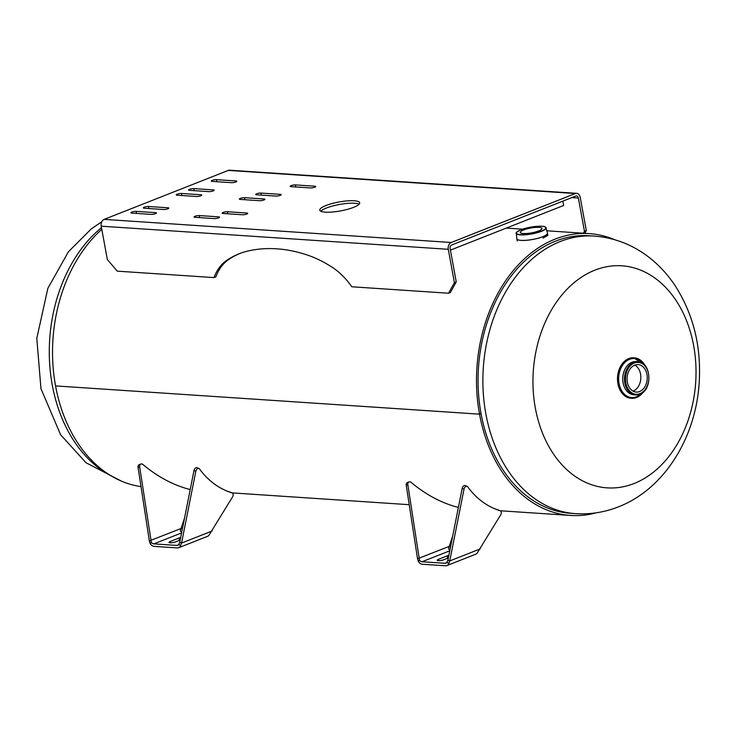 <?xml version="1.0" encoding="UTF-8"?>
<svg xmlns="http://www.w3.org/2000/svg" width="736" height="736" viewBox="0 0 736 736"><rect width="100%" height="100%" fill="white"/><g stroke="black" fill="none" stroke-linecap="round" stroke-linejoin="round"><path stroke-width="1.1" d="M596.243 512.808A141.229 103.288 93.8 0 1 570.593 515.448A141.229 103.288 93.8 0 1 479.522 414.166L481.04 413.568A139.095 101.724 93.8 0 0 570.74 513.323L575.552 513.645A139.095 101.724 -86.2 0 1 483.166 391.212A139.095 101.724 -86.2 0 1 560.317 241.491A139.095 101.724 -86.2 0 1 594.044 236.063L589.232 235.75A139.095 101.724 93.8 0 0 481.04 413.558L479.522 414.156L55.559 385.912A141.229 103.288 93.8 0 0 141.008 486.616M614.45 239.642A141.229 103.288 93.8 0 0 589.37 233.616A141.229 103.288 93.8 0 0 479.522 414.156M101.798 229.338A141.229 103.288 93.8 0 0 55.559 385.912L479.522 414.166M693.643 345.616A111.274 81.383 -86.2 0 1 634.064 483.524A111.274 81.383 -86.2 0 1 535.339 408.048A111.274 81.383 -86.2 0 1 594.909 270.149A111.274 81.383 -86.2 0 1 693.643 345.616M634.745 365.148A13.763 10.065 93.8 0 0 627.109 379.96A13.763 10.065 93.8 0 0 636.254 392.076A13.763 10.065 93.8 0 0 639.593 391.543A13.763 10.065 93.8 0 0 647.229 376.722A13.763 10.065 93.8 0 0 638.084 364.605A13.763 10.065 93.8 0 0 634.745 365.148M633.098 391.147A13.763 10.065 93.8 0 0 633.181 391.11A13.763 10.065 93.8 0 0 640.808 378.525A13.763 10.065 93.8 0 0 634.828 365.111M631.313 398.277A20.286 14.84 -86.2 0 1 631.01 398.259A20.286 14.84 -86.2 0 1 617.532 380.411A20.286 14.84 -86.2 0 1 628.783 358.579A20.286 14.84 -86.2 0 1 633.705 357.779A20.286 14.84 -86.2 0 1 634.009 357.806M545.477 227.194A15.125 3.376 169.6 0 1 546.057 227.958C546.222 224.747 529.469 226.292 520.932 229.779A14.95 3.34 -10.4 0 0 520.499 234.646A14.95 3.34 -10.4 0 0 541.31 231.132A14.95 3.34 -10.4 0 0 541.77 226.256A14.95 3.34 -10.4 0 0 520.959 229.77C516.874 231.849 515.329 233.064 516.304 233.422L516.828 238.602A15.576 3.478 -10.4 0 0 526.028 240.295A15.576 3.478 -10.4 0 0 542.754 236.698A15.576 3.478 -10.4 0 0 547.409 232.99L546.057 227.958A15.125 3.376 169.6 0 1 541.466 231.316A15.125 3.376 169.6 0 1 525.725 234.766A15.125 3.376 169.6 0 1 516.304 233.422A15.125 3.376 169.6 0 1 516.571 232.493M538.632 230.948A11.012 2.456 169.6 0 1 527.086 233.468A11.012 2.456 169.6 0 1 520.306 232.438A11.012 2.456 169.6 0 1 523.646 229.954A11.012 2.456 169.6 0 1 535.192 227.433A11.012 2.456 169.6 0 1 541.972 228.464A11.012 2.456 169.6 0 1 538.632 230.948M547.455 233.1A15.576 3.478 169.6 0 1 547.483 233.211A15.576 3.478 169.6 0 1 542.763 236.734A15.576 3.478 169.6 0 1 526.424 240.304A15.576 3.478 169.6 0 1 516.838 238.841A15.576 3.478 169.6 0 1 516.828 238.722M547.483 233.211L547.878 235.345L543.012 238.105M448.859 555.376A3.984 0.892 -10.4 0 0 447.166 555.892L438.408 559.351A3.984 0.892 -10.4 0 0 437.202 560.252A3.984 0.892 -10.4 0 0 438.279 560.648A3.984 0.892 -10.4 0 0 443.826 559.71L448.353 557.925M458.381 507.472A2.898 2.217 71.5 0 0 457.994 507.325A141.266 107.953 -108.5 0 1 411.157 482.384A2.898 2.217 71.5 0 0 409.17 481.896A2.898 2.217 71.5 0 0 407.836 484.72L419.492 560.17A4.342 2.797 -111.5 0 0 421.995 561.752L445.059 563.288A4.342 2.797 -111.5 0 0 445.887 563.169A4.342 2.797 -111.5 0 0 447.028 562L447.902 560.179L449.733 560.933L464.02 489.109A2.898 1.877 -67.4 0 1 467.121 486.33A2.898 1.877 -67.4 0 1 467.673 486.781A141.266 91.641 112.6 0 0 495.024 508.889A141.266 91.641 112.6 0 0 500.278 510.784A2.898 1.877 -67.4 0 1 500.388 510.821A2.898 1.877 -67.4 0 1 500.719 514.795L477.655 552.304A6.955 4.48 68.5 0 1 475.833 554.162L446.844 565.598A6.955 4.48 -111.5 0 0 448.675 563.73L449.733 560.933L480.24 548.909M449.926 550.004A4.342 2.797 68.5 0 1 448.482 548.734L452.75 535.799M449.622 546.222L417.524 558.79L418.453 561.715L419.492 560.17M418.453 561.715A6.955 4.48 -111.5 0 0 422.446 564.254L445.519 565.791A6.955 4.48 -111.5 0 0 446.844 565.598M409.17 481.896L407.569 482.43A2.898 2.217 71.5 0 0 406.235 485.254L417.524 558.79M448.675 563.73L447.028 562M447.902 560.179L462.19 488.345A2.898 1.877 -67.4 0 1 465.281 485.567L467.121 486.33M494.114 508.502A141.266 91.641 112.6 0 0 498.447 510.02A2.898 1.877 -67.4 0 1 498.548 510.066A2.898 1.877 -67.4 0 1 498.658 510.112M180.679 537.51A3.984 0.892 -10.4 0 0 178.986 538.025L170.228 541.484A3.984 0.892 -10.4 0 0 169.013 542.377A3.984 0.892 -10.4 0 0 170.099 542.782A3.984 0.892 -10.4 0 0 175.646 541.843L180.164 540.058M190.201 489.606A2.898 2.217 71.5 0 0 189.805 489.458A141.266 107.953 -108.5 0 1 142.968 464.508A2.898 2.217 71.5 0 0 140.981 464.03A2.898 2.217 71.5 0 0 139.656 466.854L151.312 542.303A4.342 2.797 -111.5 0 0 153.806 543.886L176.879 545.422A4.342 2.797 -111.5 0 0 177.707 545.302A4.342 2.797 -111.5 0 0 178.848 544.134L179.722 542.303L181.553 543.067L195.831 471.242A2.898 1.877 -67.4 0 1 198.932 468.464A2.898 1.877 -67.4 0 1 199.493 468.915A141.266 91.641 112.6 0 0 226.844 491.022A141.266 91.641 112.6 0 0 232.098 492.918A2.898 1.877 -67.4 0 1 232.199 492.954A2.898 1.877 -67.4 0 1 232.539 496.929L209.475 534.428A6.955 4.48 68.5 0 1 207.653 536.296L178.664 547.731A6.955 4.48 -111.5 0 0 180.486 545.864L181.553 543.067L212.06 531.042M181.746 532.137A4.342 2.797 68.5 0 1 180.292 530.868L184.57 517.932M181.442 528.356L149.344 540.923L150.273 543.849L151.312 542.303M150.273 543.849A6.955 4.48 -111.5 0 0 154.266 546.388L177.33 547.924A6.955 4.48 -111.5 0 0 178.664 547.731M140.981 464.03L139.389 464.563A2.898 2.217 71.5 0 0 138.055 467.388L149.344 540.923M180.486 545.864L178.848 544.134M179.722 542.303L194 470.479A2.898 1.877 -67.4 0 1 197.101 467.7L198.932 468.464M225.934 490.636A141.266 91.641 112.6 0 0 230.258 492.154A2.898 1.877 -67.4 0 1 230.368 492.2A2.898 1.877 -67.4 0 1 230.469 492.246M325.312 212.152A20.286 4.526 -10.4 0 0 347.558 209.328A20.286 4.526 -10.4 0 0 359.692 202.796A20.286 4.526 -10.4 0 0 354.172 200.762A20.286 4.526 -10.4 0 0 331.927 203.587A20.286 4.526 -10.4 0 0 319.792 210.119A20.286 4.526 -10.4 0 0 325.312 212.152M359.131 204.185A20.286 4.526 -10.4 0 0 354.632 203.256A20.286 4.526 -10.4 0 0 335.064 205.399A20.286 4.526 -10.4 0 0 320.813 211.214M228.27 170.421L575.322 193.54A5.492 4.02 -86.2 0 1 576.656 193.329L229.595 170.209A5.492 4.02 93.8 0 0 228.27 170.421L104.162 219.374A5.492 4.02 93.8 0 0 101.218 226.182L107.336 259.514L117.263 271.152L214.001 277.592L215.85 276.865A64.483 41.556 68.5 0 1 229.899 258.75A147.844 95.275 68.5 0 1 240.065 253.405M214.001 277.592A64.483 41.556 68.5 0 1 228.059 259.486L229.899 258.75M228.059 259.486A147.844 95.275 68.5 0 1 239.136 253.754A147.844 95.275 68.5 0 1 248.952 250.801A215.335 138.773 68.5 0 1 276.791 248.842A215.335 138.773 68.5 0 1 306.038 254.61A147.844 95.275 68.5 0 1 330.685 266.322A64.483 41.556 68.5 0 1 351.808 286.773L448.546 293.222L450.395 292.496L456.246 281.906L450.128 248.575A2.898 2.116 -86.2 0 1 451.683 244.978L575.782 196.034A2.898 2.116 -86.2 0 1 576.481 195.923A2.898 2.116 -86.2 0 1 578.358 198.002L584.476 231.325L583.427 233.22M448.546 293.222L454.397 282.633L456.246 281.906M101.218 226.182L448.279 249.302L454.397 282.633M246.845 213.035L227.378 211.738A3.082 0.69 -10.4 0 0 224.002 212.17A3.082 0.69 -10.4 0 0 222.162 213.164A3.082 0.69 -10.4 0 0 222.999 213.468L242.466 214.765A3.082 0.69 -10.4 0 0 245.842 214.342A3.082 0.69 -10.4 0 0 247.692 213.348A3.082 0.69 -10.4 0 0 246.845 213.035L247.011 213.928M260.894 193.071A3.082 0.69 -10.4 0 0 257.517 193.494A3.082 0.69 -10.4 0 0 255.677 194.488A3.082 0.69 -10.4 0 0 256.514 194.792L275.982 196.089A3.082 0.69 -10.4 0 0 279.358 195.666A3.082 0.69 -10.4 0 0 281.207 194.672A3.082 0.69 -10.4 0 0 280.361 194.368L260.894 193.071L261.271 195.114M136.132 211.361A3.082 0.69 -10.4 0 0 132.756 211.793A3.082 0.69 -10.4 0 0 130.916 212.787A3.082 0.69 -10.4 0 0 131.753 213.09L151.22 214.388A3.082 0.69 -10.4 0 0 154.597 213.964A3.082 0.69 -10.4 0 0 156.446 212.971A3.082 0.69 -10.4 0 0 155.609 212.658L136.132 211.361L136.51 213.412M181.479 193.476A3.082 0.69 -10.4 0 0 178.103 193.908A3.082 0.69 -10.4 0 0 176.263 194.902A3.082 0.69 -10.4 0 0 177.1 195.206L196.576 196.503A3.082 0.69 -10.4 0 0 199.944 196.07A3.082 0.69 -10.4 0 0 201.793 195.086A3.082 0.69 -10.4 0 0 200.956 194.773L181.479 193.476L181.856 195.518M231.61 182.684A3.082 0.69 -10.4 0 0 234.986 182.252A3.082 0.69 -10.4 0 0 236.836 181.258A3.082 0.69 -10.4 0 0 235.989 180.955L216.522 179.658A3.082 0.69 -10.4 0 0 213.146 180.081A3.082 0.69 -10.4 0 0 211.306 181.074A3.082 0.69 -10.4 0 0 212.143 181.387L231.61 182.684M575.322 193.54L451.223 242.494A5.492 4.02 -86.2 0 0 448.279 249.302M193.844 188.6A3.082 0.69 -10.4 0 0 190.468 189.032A3.082 0.69 -10.4 0 0 188.628 190.017A3.082 0.69 -10.4 0 0 189.465 190.33L208.941 191.627A3.082 0.69 -10.4 0 0 212.318 191.194A3.082 0.69 -10.4 0 0 214.158 190.201A3.082 0.69 -10.4 0 0 213.32 189.897L193.844 188.6L194.221 190.642M148.497 206.485A3.082 0.69 -10.4 0 0 145.121 206.917A3.082 0.69 -10.4 0 0 143.281 207.902A3.082 0.69 -10.4 0 0 144.118 208.214L163.594 209.512A3.082 0.69 -10.4 0 0 166.971 209.079A3.082 0.69 -10.4 0 0 168.811 208.095A3.082 0.69 -10.4 0 0 167.974 207.782L148.497 206.485L148.874 208.527M295.394 184.911A3.082 0.69 -10.4 0 0 292.017 185.343A3.082 0.69 -10.4 0 0 290.177 186.328A3.082 0.69 -10.4 0 0 291.014 186.64L310.491 187.938A3.082 0.69 -10.4 0 0 313.867 187.505A3.082 0.69 -10.4 0 0 315.707 186.521A3.082 0.69 -10.4 0 0 314.87 186.208L295.394 184.911L295.771 186.953M244.582 197.68A3.082 0.69 -10.4 0 0 241.206 198.113A3.082 0.69 -10.4 0 0 239.366 199.097A3.082 0.69 -10.4 0 0 240.203 199.41L259.67 200.707A3.082 0.69 -10.4 0 0 263.046 200.275A3.082 0.69 -10.4 0 0 264.896 199.29A3.082 0.69 -10.4 0 0 264.058 198.978L244.582 197.68L244.959 199.723M199.235 215.565A3.082 0.69 -10.4 0 0 195.859 215.998A3.082 0.69 -10.4 0 0 194.019 216.991A3.082 0.69 -10.4 0 0 194.856 217.295L214.323 218.592A3.082 0.69 -10.4 0 0 217.7 218.169A3.082 0.69 -10.4 0 0 219.549 217.175A3.082 0.69 -10.4 0 0 218.702 216.862L199.235 215.565L199.612 217.617M584.816 233.312L586.316 230.598L580.198 197.266A5.492 4.02 -86.2 0 0 576.656 193.329M586.316 230.598L584.476 231.325M450.414 250.13L563.638 205.473L562.838 201.14M101.485 227.636A139.095 101.724 93.8 0 0 49.441 359.573A139.095 101.724 93.8 0 0 111.725 476.229M633.843 394.818A16.661 12.19 -86.2 0 1 622.776 380.153A16.661 12.19 -86.2 0 1 632.022 362.222A16.661 12.19 -86.2 0 1 636.06 361.569L637.799 361.689A16.661 12.19 -86.2 0 0 633.76 362.333A16.661 12.19 -86.2 0 0 624.524 380.273A16.661 12.19 -86.2 0 0 635.591 394.938L633.843 394.818M641.231 393.558A19.559 14.306 -86.2 0 1 636.419 396.814A19.559 14.306 -86.2 0 1 619.068 383.548A19.559 14.306 -86.2 0 1 629.538 359.315A19.559 14.306 -86.2 0 1 643.209 363.805M634.358 363.032A15.971 11.675 -86.2 0 1 648.526 373.86A15.971 11.675 -86.2 0 1 639.98 393.65A15.971 11.675 -86.2 0 1 625.812 382.821A15.971 11.675 -86.2 0 1 634.358 363.032M631.01 398.259L636.548 397.514L643.282 392.058A20.286 14.84 -86.2 0 1 636.548 397.514A20.286 14.84 -86.2 0 1 631.626 398.305A20.286 14.84 -86.2 0 1 618.148 380.448A20.286 14.84 -86.2 0 1 629.4 358.616A20.277 14.83 -86.2 0 1 645.03 365.544M643.264 392.076A20.277 14.83 -86.2 0 1 636.548 397.504A20.277 14.83 -86.2 0 1 618.562 383.75A20.277 14.83 -86.2 0 1 629.409 358.625A20.286 14.84 -86.2 0 1 634.322 357.825A20.286 14.84 -86.2 0 1 645.04 365.553L633.705 357.779M639.63 394.284A16.661 12.19 -86.2 0 1 635.591 394.938L639.759 394.266C652.933 390.052 651.378 361.689 637.799 361.689M421.995 561.752L449.77 550.804M407.836 484.72L406.235 485.254M445.059 563.288L446.577 562.69M438.408 559.351L438.647 560.657M447.166 555.892L447.598 558.228M462.19 488.345L464.02 489.109M498.447 510.02L500.278 510.784M153.806 543.886L181.58 532.928M139.656 466.854L138.055 467.388M176.879 545.422L178.397 544.824M170.228 541.484L170.467 542.791M178.986 538.025L179.409 540.353M194 470.479L195.831 471.242M230.258 492.154L232.098 492.918M227.378 211.738L227.755 213.79M104.162 219.374L451.223 242.494M280.361 194.368L280.526 195.261M155.609 212.658L155.765 213.55M200.956 194.773L201.112 195.666M235.989 180.955L236.155 181.847M216.522 179.658L216.899 181.7M571.89 197.57L578.358 198.002M213.32 189.897L213.486 190.79M167.974 207.782L168.139 208.674M314.87 186.208L315.036 187.1M264.058 198.978L264.215 199.87M218.702 216.862L218.868 217.755M589.37 233.616L546.6 230.773M522.597 229.172L506.294 228.086M570.593 515.448L500.232 510.766M409.225 504.694L232.052 492.89M575.552 513.645C590.309 514.565 604.615 512.302 618.461 506.846C665.123 488.713 695.952 436.807 699.2 382.453C701.38 346.647 693.441 314.511 675.363 286.028C668.26 275.227 659.787 265.908 649.943 258.051C633.411 244.987 614.772 237.664 594.044 236.063M113.188 215.814L121.946 212.354M101.798 221.757L91.273 228.914L68.411 251.776L47.868 288.319L36.8 338.367L40.968 388.728L60.637 434.792L86.057 462.769L121.55 481.178M516.838 238.841L517.233 240.966M500.388 510.821L498.548 510.066M232.199 492.954L230.368 492.2"/></g></svg>
